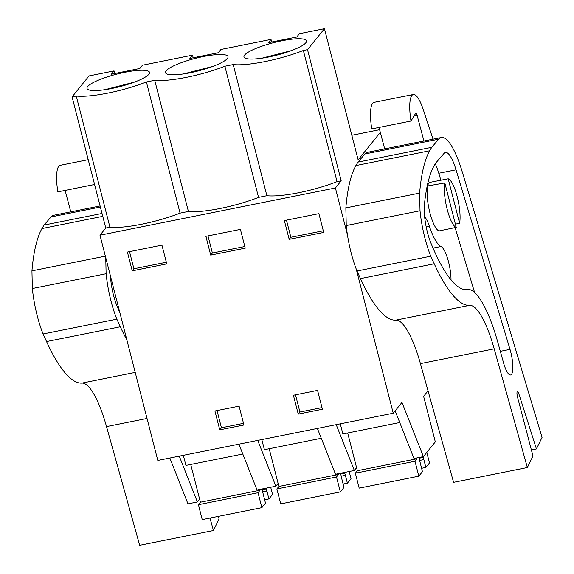 <?xml version="1.0" encoding="UTF-8"?>
<svg xmlns="http://www.w3.org/2000/svg" width="574" height="574" viewBox="0 0 574 574"><rect width="100%" height="100%" fill="white"/><g stroke="black" fill="none" stroke-linecap="round" stroke-linejoin="round"><path stroke-width="0.86" d="M395.142 410.862L413.983 458.511L423.397 456.617L435.314 441.88L423.619 396.325L428.032 390.865M347.449 234.874L335.41 187.971L341.193 180.81L307.521 49.651L324.454 28.7L358.133 159.859L380.325 132.4M341.193 180.81L337.031 181.642A50.44 10.059 -14.4 0 1 266.888 195.712L258.551 197.384A50.44 10.059 -14.4 0 1 220.208 208.47A50.44 10.059 -14.4 0 1 188.408 211.454L180.071 213.126A50.44 10.059 -14.4 0 1 141.735 224.212A50.44 10.059 -14.4 0 1 109.935 227.196L105.767 228.029L99.976 235.197L157.807 460.434L393.24 413.215L356.217 269.034M393.24 413.215L401.965 402.417L423.397 456.617M317.386 428.426L335.503 474.246L354.337 470.472L356.59 467.688M261.809 439.576L264.406 449.679L321.275 438.271M278.11 483.43L275.864 486.214L257.74 440.394M238.906 444.168L257.03 489.988L275.864 486.214M183.336 455.318L185.926 465.421L242.802 454.012M199.637 499.172L197.384 501.956L179.267 456.136M169.847 458.023L187.971 503.843L197.384 501.956M105.767 228.029L72.087 96.877L89.027 75.926L114.061 70.903L111.399 74.19L139.812 68.493L142.467 65.206L192.534 55.161L189.879 58.448L218.285 52.751L220.947 49.464L271.014 39.419L268.352 42.706L296.765 37.009L299.42 33.723L324.454 28.7M340.289 423.834L342.879 433.937L399.755 422.529M336.221 424.652L354.337 470.472M307.521 49.651L303.352 50.483A50.44 10.059 165.6 0 1 265.138 61.54L264.879 61.597A50.44 10.059 165.6 0 1 233.209 64.553L224.879 66.225A50.44 10.059 165.6 0 1 186.536 77.311A50.44 10.059 165.6 0 1 154.736 80.295L146.399 81.967A50.44 10.059 165.6 0 1 108.055 93.053A50.44 10.059 165.6 0 1 76.256 96.037L72.087 96.877M337.031 181.642L303.352 50.483M99.976 235.197L335.41 187.971M289.188 239.358L284.367 220.581L318.893 213.65L323.714 232.434L289.188 239.358L290.867 237.277L286.469 220.158M298.243 414.098L293.4 395.249L317.573 390.406L322.409 409.255L298.243 414.098L299.922 412.024L321.985 407.597M240.42 229.392L245.242 248.169L210.708 255.1L205.887 236.323L240.42 229.392M219.763 429.84L214.927 410.991L239.093 406.148L243.936 424.997L219.763 429.84L221.442 427.766L243.512 423.339M132.235 270.842L127.414 252.065L161.94 245.134L166.761 263.911L132.235 270.842L133.914 268.761L129.516 251.642M351.819 135.277L379.608 129.702M305.842 42.777A32.273 6.436 165.6 0 1 272.743 56.137A32.273 6.436 165.6 0 1 243.979 56.941A32.273 6.436 165.6 0 1 244.632 55.054A32.273 6.436 165.6 0 1 277.73 41.687A32.273 6.436 165.6 0 1 306.494 40.89A32.273 6.436 165.6 0 1 305.842 42.777M227.369 58.519A32.273 6.436 165.6 0 1 194.27 71.879A32.273 6.436 165.6 0 1 165.506 72.683A32.273 6.436 165.6 0 1 166.159 70.796A32.273 6.436 165.6 0 1 199.257 57.429A32.273 6.436 165.6 0 1 228.022 56.632A32.273 6.436 165.6 0 1 227.369 58.519M148.888 74.254A32.273 6.436 165.6 0 1 115.79 87.621A32.273 6.436 165.6 0 1 87.026 88.425A32.273 6.436 165.6 0 1 87.678 86.538A32.273 6.436 165.6 0 1 120.777 73.171A32.273 6.436 165.6 0 1 149.541 72.374A32.273 6.436 165.6 0 1 148.888 74.254M448.186 178.794L459.595 223.221A24.826 6.292 78.7 0 0 457.248 196.853A24.826 6.292 78.7 0 0 448.186 178.794L429.503 182.439M459.595 223.221L455.419 224.169M427.666 185.94L444.836 182.948A24.826 6.292 78.7 0 0 447.182 209.309A24.826 6.292 78.7 0 0 456.237 227.376L439.21 230.892M114.728 73.522L114.061 70.903M109.935 227.196L76.256 96.037M266.888 195.712L233.209 64.553M188.408 211.454L154.736 80.295M180.071 213.126L146.399 81.967M258.551 197.384L224.879 66.225M290.867 237.277L323.291 230.777M295.502 394.833L299.922 412.024M210.708 255.1L212.387 253.019L244.818 246.519M212.387 253.019L207.989 235.9M217.029 410.568L221.442 427.766M133.914 268.761L166.338 262.261M193.208 57.78L192.534 55.161M271.681 42.038L271.014 39.419M291.37 50.634L261.945 58.189M212.889 66.376L183.465 73.931M134.416 82.118L104.992 89.673M444.836 182.948L456.237 227.376M438.723 139.173L364.949 153.968L357.975 162.119L431.741 147.324L438.723 139.173A57.924 14.687 -101.3 0 1 441.313 137.523A57.924 14.687 -101.3 0 1 462.235 171.813L542.057 437.395L536.432 448.925L531.388 449.937M364.949 153.968A57.924 14.687 -101.3 0 1 367.539 152.318L384.688 148.881L379.012 127.45M384.688 148.881L423.928 141.01A57.924 14.687 -101.3 0 1 424.043 140.982L441.313 137.523M431.741 147.324L429.632 150.79A190.317 48.266 -101.3 0 0 419.623 193.101L420.024 210.766A48.761 12.363 -101.3 0 0 430.758 256.198L434.231 263.803A148.939 37.776 -101.3 0 0 469.597 305.339A66.197 16.79 -101.3 0 1 494.192 348.834L527.355 467.537L532.981 456.007L517.439 396.821A4.14 1.048 -101.3 0 1 517.439 391.647A4.14 1.048 -101.3 0 1 518.867 393.886L536.432 448.925M503.506 362.711L497.83 342.384A80.532 20.427 -101.3 0 0 467.401 289.54A132.946 33.715 -101.3 0 1 430.909 243.046A28.212 7.153 -101.3 0 1 424.401 204.947A190.317 48.266 -101.3 0 1 435.68 163.138L444.132 153.272A29.331 7.44 -101.3 0 1 445.446 152.433A29.331 7.44 -101.3 0 1 456.043 169.804L510.013 349.372A18.712 4.743 -101.3 0 1 510.616 374.987A18.712 4.743 -101.3 0 1 503.85 363.909A18.712 4.743 -101.3 0 1 503.506 362.711M357.975 162.119L355.858 165.585A190.317 48.266 78.7 0 0 345.857 207.896L346.251 225.56A48.761 12.363 78.7 0 0 356.992 271L360.465 278.605A148.939 37.776 78.7 0 0 395.823 320.141A66.197 16.79 78.7 0 1 420.426 363.629L453.589 482.332L527.355 467.537M413.309 94.495L374.069 102.366A29.791 7.555 78.7 0 0 371.765 128.899L411.006 121.035A29.791 7.555 78.7 0 1 413.309 94.495A29.791 7.555 78.7 0 1 423.311 109.734L433.033 139.181M423.928 141.01L417.154 115.453A3.308 0.839 78.7 0 0 415.856 113.128A3.308 0.839 78.7 0 0 415.662 113.293L411.006 121.035M429.632 150.79L355.858 165.585M419.623 193.101L345.857 207.896M420.024 210.766L346.251 225.56M430.758 256.198L356.992 271M435.257 163.777A29.331 7.44 -101.3 0 1 438.773 173.262L440.868 180.214M455.11 227.605L474.633 292.561M430.687 182.202A24.826 6.292 78.7 0 0 430.07 182.209A24.826 6.292 78.7 0 0 428.9 182.984A24.826 6.292 78.7 0 0 429.316 210.299A24.826 6.292 78.7 0 0 439.835 230.884A24.826 6.292 78.7 0 0 440.423 230.64M451.021 279.825A21.511 5.453 78.7 0 0 441.019 246.504A41.063 10.418 78.7 0 1 429.402 226.314A21.511 5.453 78.7 0 0 424.631 216.764M100.378 207.042L51.043 216.936A57.924 14.687 -101.3 0 1 53.633 215.286L70.781 211.842L65.106 190.417M100.098 205.966L70.781 211.849M51.043 216.936L44.062 225.08L41.952 228.552A190.317 48.266 78.7 0 0 31.943 270.863L32.345 288.528A48.761 12.363 78.7 0 0 43.086 333.96L46.551 341.566A148.939 37.776 78.7 0 0 81.917 383.102A66.197 16.79 78.7 0 1 106.52 426.59L139.683 545.3L213.449 530.505L219.074 518.975L218.385 516.37M102.021 213.456L44.062 225.08M105.752 257.683L106.111 273.733L32.345 288.528M126.868 339.923A148.939 37.776 -101.3 0 1 120.325 326.771L116.852 319.166A48.761 12.363 -101.3 0 1 106.111 273.733M209.969 518.057L213.449 530.505M119.93 312.923A132.946 33.715 -101.3 0 1 117.003 306.014A28.212 7.153 -101.3 0 1 110.416 275.843M88.224 159.701L60.162 165.326A29.791 7.555 78.7 0 0 57.859 191.867L94.588 184.498M102.768 216.355L41.952 228.552M105.351 256.14L31.943 270.863M116.852 319.166L43.086 333.96M419.221 457.456A8.273 2.095 -101.3 0 0 419.895 461.518L422.45 471.685L418.826 476.162L359.181 488.13L355.349 473.206L357.365 470.716L347.679 432.975M418.826 476.162L414.995 461.245L355.349 473.206M414.995 461.245L417.011 458.748L357.365 470.716M417.011 458.748L416.803 457.944M426.791 452.42L429.496 462.96L425.872 467.444L421.581 468.305M425.872 467.444L423.856 459.587L419.659 460.427M423.856 459.587L423.239 457.385L419.3 458.174M423.031 456.696A8.273 2.095 -101.3 0 1 423.239 457.385M340.748 473.198A8.273 2.095 -101.3 0 0 341.415 477.259L343.969 487.426L340.346 491.904L280.708 503.872L276.876 488.948L278.885 486.458L269.199 448.717M340.346 491.904L336.515 476.98L276.876 488.948M336.515 476.98L338.531 474.49L278.885 486.458M338.531 474.49L338.323 473.686M349.171 471.505L351.023 478.702L347.399 483.186L343.101 484.047M347.399 483.186L345.383 475.329L341.186 476.169M345.383 475.329L344.759 473.127L340.82 473.916M344.558 472.431A8.273 2.095 -101.3 0 1 344.759 473.127M262.268 488.94A8.273 2.095 -101.3 0 0 262.942 493.001L265.497 503.161L261.873 507.646L202.227 519.606L198.396 504.69L200.412 502.2L190.719 464.459M261.873 507.646L258.042 492.722L198.396 504.69M258.042 492.722L260.051 490.232L200.412 502.2M260.051 490.232L259.843 489.428M270.698 487.247L272.542 494.444L268.919 498.921L264.628 499.789M268.919 498.921L266.903 491.071L262.705 491.911M266.903 491.071L266.286 488.869L262.347 489.658M266.078 488.173A8.273 2.095 -101.3 0 1 266.286 488.869M417.154 115.453L413.976 116.092M518.867 393.886L516.987 394.259M434.231 263.803L360.465 278.605M469.597 305.339L395.823 320.141M494.192 348.834L420.426 363.629M456.043 169.804L438.773 173.262M510.013 349.372L500.32 351.317M429.402 226.314L426.202 226.952M441.019 246.504L433.033 248.104M120.325 326.771L46.551 341.566M135.206 372.411L81.917 383.102M147.03 418.468L106.52 426.59M110.574 278.096L110.969 278.017"/></g></svg>
